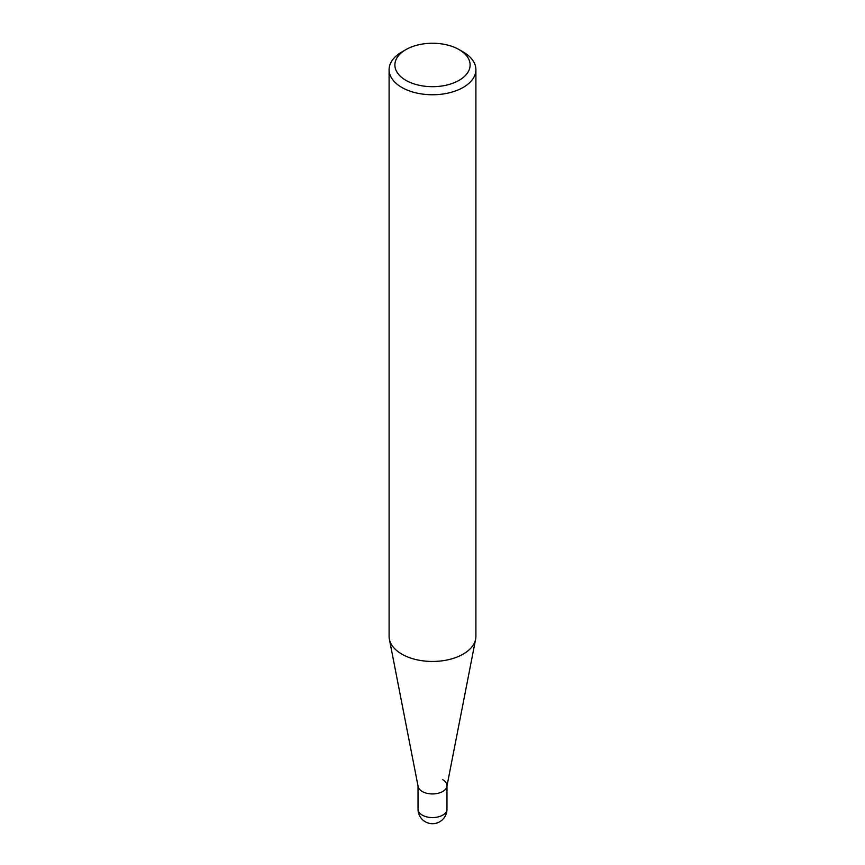 <?xml version="1.0" encoding="UTF-8"?>
<svg xmlns="http://www.w3.org/2000/svg" width="865" height="865" viewBox="0 0 865 865"><rect width="100%" height="100%" fill="white"/><g stroke="black" fill="none" stroke-linecap="round" stroke-linejoin="round"><path stroke-width="1.3" d="M463.197 51.976L459.099 49.608A37.617 21.722 180 0 1 459.099 80.326A37.617 21.722 180 0 1 405.901 80.326A37.617 21.722 180 0 1 405.901 49.608A37.617 21.722 180 0 1 459.099 49.608L463.197 51.976A43.401 25.063 0 0 1 475.901 69.697L475.901 636.391A43.401 25.063 180 0 1 475.631 639.192A43.401 25.063 180 0 1 446.837 660.038A43.401 25.063 180 0 1 401.803 654.113A43.401 25.063 180 0 1 389.369 639.192A43.401 25.063 180 0 1 389.099 636.391L389.099 69.697A43.401 25.063 0 0 0 401.803 87.419A43.401 25.063 0 0 0 449.108 92.847A43.401 25.063 0 0 0 475.901 69.697M405.901 49.608L401.803 51.976A43.401 25.063 0 0 0 389.099 69.697M389.369 639.192L418.13 786.523A14.467 8.347 0 0 0 422.271 791.497A14.467 8.347 0 0 0 437.279 793.475A14.467 8.347 0 0 0 446.87 786.523L475.631 639.192M418.033 785.593A14.467 8.347 0 0 0 422.271 791.497A14.467 8.347 0 0 0 438.036 793.302A14.467 8.347 0 0 0 446.967 785.593A14.467 8.347 0 0 0 442.729 779.689M446.967 809.218A14.467 8.347 180 0 1 438.036 816.938A14.467 8.347 180 0 1 422.271 815.122A14.467 8.347 180 0 1 418.033 809.218A14.467 14.467 0 0 0 425.266 821.75A14.467 14.467 0 0 0 446.967 809.218L446.967 786.058M418.033 786.058L418.033 809.218"/></g></svg>
